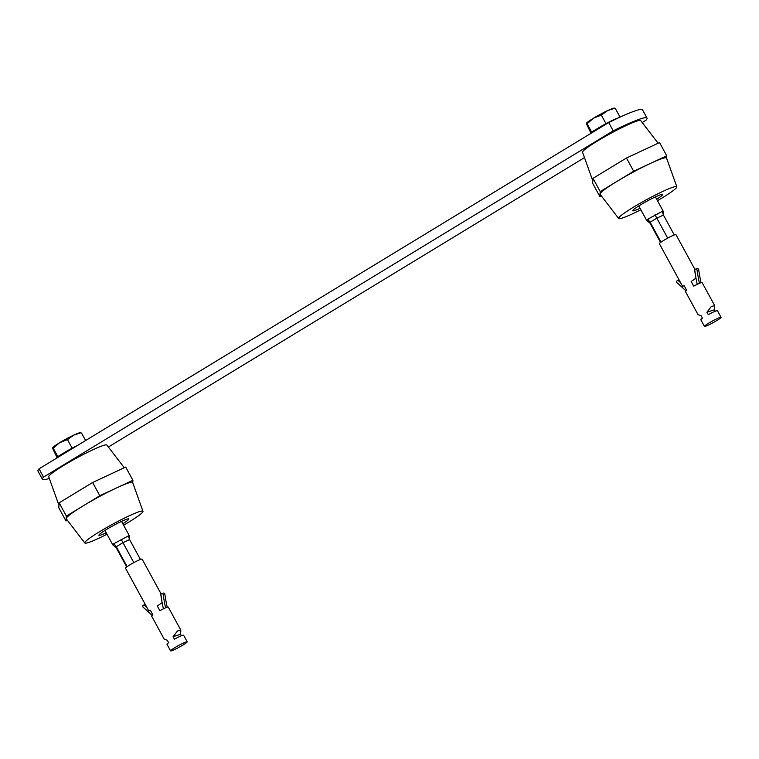 <?xml version="1.0" encoding="UTF-8"?>
<svg xmlns="http://www.w3.org/2000/svg" width="759" height="759" viewBox="0 0 759 759"><rect width="100%" height="100%" fill="white"/><g stroke="black" fill="none" stroke-linecap="round" stroke-linejoin="round"><path stroke-width="1.14" d="M49.307 478.398A56.764 5.36 -28.6 0 1 42.457 479.308L37.95 471.035A56.764 5.36 -28.6 0 1 39.041 468.834L608.709 122.56A56.764 5.36 -28.6 0 1 642.503 109.808L647.01 118.072A56.764 5.36 -28.6 0 1 645.918 120.283L642.218 122.531M42.457 479.308A56.764 5.36 -28.6 0 1 43.548 477.098L613.215 130.833A56.764 5.36 -28.6 0 1 647.01 118.072M584.487 157.625L108.376 447.032M39.041 468.834L43.548 477.098M608.709 122.56L613.215 130.833M57.788 457.44A16.081 1.518 -28.6 0 1 64.913 452.269L57.798 456.586L57.731 457.468M77.978 445.163L64.913 452.269A16.081 1.518 -28.6 0 1 77.921 445.201M80.919 432.63L80.435 432.621A16.081 1.518 151.4 0 0 73.822 435.078A16.081 1.518 151.4 0 0 59.676 442.677A16.081 1.518 151.4 0 0 52.58 447.81A16.081 1.518 151.4 0 0 52.542 447.876M57.172 457.81L52.485 448.038L53.253 448.256L59.676 442.677L67.475 439.613L73.822 435.078L80.767 432.829M52.485 448.038L53.253 448.256L57.798 456.586M72.02 447.943L67.475 439.613M85.606 440.524L81.536 433.047M591.64 132.939A16.081 1.518 -28.6 0 1 598.756 127.768L591.65 132.094L591.574 132.977M619.904 117.19L612.893 120.169A16.081 1.518 -28.6 0 1 618.168 117.996M612.893 120.169L598.756 127.768A16.081 1.518 -28.6 0 1 612.893 120.169M614.762 108.129L614.287 108.12A16.081 1.518 151.4 0 0 607.665 110.577A16.081 1.518 151.4 0 0 593.529 118.176A16.081 1.518 151.4 0 0 586.422 123.309A16.081 1.518 151.4 0 0 586.394 123.375L586.422 123.309M591.014 133.309L586.337 123.537L587.105 123.755L593.529 118.176L601.318 115.112L607.665 110.577L614.61 108.328M586.337 123.537L587.105 123.755L591.65 132.094M605.862 123.451L601.318 115.112M619.923 116.886L615.378 108.546M113.85 544.734C112.398 545.171 112.417 544.82 113.926 543.672L128.337 535.92L129.4 535.797L129.542 539.535M113.926 543.672L116.279 546.727L116.203 547.704L112.787 544.858L104.932 530.456M121.174 539.269L122.967 542.657L116.279 546.727L127.142 566.641M140.434 559.468L129.59 539.564L122.967 542.657L133.85 562.618M129.59 539.564L128.337 535.92M126.706 566.964L116.203 547.704M647.693 220.233C646.241 220.67 646.27 220.319 647.778 219.171L662.18 211.429L663.243 211.296L663.385 215.034M647.778 219.171L650.121 222.226L650.055 223.203L646.63 220.357L638.774 205.955M655.017 214.769L656.82 218.156L650.121 222.226L660.985 242.149M674.286 234.967L663.432 215.072L656.82 218.156L667.702 238.117M663.432 215.072L662.18 211.429M660.548 242.463L650.055 223.203M163.394 608.841A172.938 154.096 72.1 0 1 160.87 595.037A1.328 1.176 72.1 0 1 163.223 594.79A170.291 151.734 -107.9 0 0 165.566 607.741L167.208 607.219A9.459 0.892 -28.6 0 1 168.27 607.086L180.822 630.112L180.585 634.287L181.382 635.757M161.639 593.652L163.27 593.121A1.328 1.176 72.1 0 1 164.864 594.259A170.291 151.734 -107.9 0 0 167.208 607.219A9.459 0.892 -28.6 0 0 164.969 608.111A9.459 0.892 -28.6 0 0 159.855 610.663L157.331 606.033L162.217 602.551M152.161 615.473A170.291 151.734 -107.9 0 0 143.29 607.38A1.328 1.176 72.1 0 1 143.574 605.103L145.206 604.572A1.328 1.176 72.1 0 1 145.33 604.543M143.574 605.103A1.328 1.176 72.1 0 1 144.665 605.34A172.938 154.096 72.1 0 1 146.743 607.134M160.889 594.496L162.009 601.991M187.207 641.82A9.459 0.892 151.4 0 0 174.807 647.664A9.459 0.892 151.4 0 0 170.595 650.88A9.459 0.892 151.4 0 0 182.985 645.027A9.459 0.892 151.4 0 0 187.207 641.82L183.593 635.207A9.459 0.892 151.4 0 0 174.437 639.182L173.09 636.697L177.445 631.023L180.822 630.112M170.595 650.88L166.98 644.258A9.459 0.892 -28.6 0 1 168.65 642.702L167.293 640.226L164.21 639.173L151.658 616.147A9.459 0.892 151.4 0 1 152.901 614.885L150.377 610.255L148.717 610.758L125.501 568.187A9.459 0.892 -28.6 0 1 129.723 564.971A9.459 0.892 -28.6 0 1 142.113 559.127L161.136 594.003M173.09 636.697L180.585 634.287M165.566 607.741L164.969 608.111M697.236 284.34A172.938 154.096 72.1 0 1 694.713 270.536A1.328 1.176 72.1 0 1 697.075 270.289A170.291 151.734 -107.9 0 0 699.418 283.24L701.05 282.718A9.459 0.892 -28.6 0 1 702.113 282.595L714.665 305.611L714.428 309.786L715.234 311.256M695.481 269.151L697.123 268.62A1.328 1.176 72.1 0 1 698.707 269.768A170.291 151.734 -107.9 0 0 701.05 282.718A9.459 0.892 -28.6 0 0 698.811 283.61A9.459 0.892 -28.6 0 0 693.698 286.162L691.174 281.532L696.069 278.05M686.003 290.972A170.291 151.734 -107.9 0 0 677.132 282.879A1.328 1.176 72.1 0 1 677.417 280.602L679.049 280.071A1.328 1.176 72.1 0 1 679.172 280.043M677.417 280.602A1.328 1.176 72.1 0 1 678.518 280.849A172.938 154.096 72.1 0 1 680.586 282.633M694.741 269.995L695.851 277.49M721.05 317.319A9.459 0.892 151.4 0 0 708.659 323.173A9.459 0.892 151.4 0 0 704.437 326.379A9.459 0.892 151.4 0 0 716.828 320.535A9.459 0.892 151.4 0 0 721.05 317.319L717.445 310.706A9.459 0.892 151.4 0 0 708.289 314.681L706.933 312.205L711.287 306.532L714.665 305.611M704.437 326.379L700.832 319.767A9.459 0.892 -28.6 0 1 702.492 318.201L701.136 315.725L698.052 314.672L685.5 291.646A9.459 0.892 151.4 0 1 686.743 290.393L684.22 285.754L682.559 286.257L659.353 243.686A9.459 0.892 -28.6 0 1 663.575 240.48A9.459 0.892 -28.6 0 1 675.965 234.626L694.978 269.502M706.933 312.205L714.428 309.786M699.418 283.24L698.811 283.61M123.622 525.2A33.111 3.121 151.4 0 0 128.186 522.486A33.111 3.121 151.4 0 0 142.967 511.291A33.111 3.121 151.4 0 0 99.571 531.708A33.111 3.121 151.4 0 0 84.828 542.989A33.111 3.121 151.4 0 0 107.01 534.251M142.967 511.291L132.702 482.572A37.846 3.567 151.4 0 0 116.364 488.018A37.846 3.567 151.4 0 0 83.101 505.911L66.375 516.073L59.155 502.847L92.617 482.506L125.69 467.07L132.91 480.295L99.827 495.741L92.617 482.506M106.516 529.469A17.03 1.603 151.4 0 0 98.926 535.247A17.03 1.603 151.4 0 0 106.213 532.799A17.03 1.603 -28.6 0 1 98.926 535.247A17.03 1.603 -28.6 0 1 106.516 529.469A17.03 1.603 -28.6 0 1 128.831 518.947A17.03 1.603 151.4 0 0 106.516 529.469M124.267 467.734L106.858 445.049A33.111 3.121 151.4 0 0 63.5 465.561A33.111 3.121 151.4 0 0 48.718 476.747L58.965 505.39M66.375 516.073L65.995 520.968L58.785 507.743L59.155 502.847M132.73 482.648L132.91 480.295M99.827 495.741L83.101 505.911A37.846 3.567 151.4 0 0 66.185 518.52A37.846 3.567 151.4 0 0 66.251 518.795L84.828 542.989M65.995 520.968L67.418 520.304M122.825 523.738A17.03 1.603 151.4 0 0 128.831 518.947A17.03 1.603 -28.6 0 1 122.825 523.738M657.465 200.699A33.111 3.121 151.4 0 0 662.028 197.985A33.111 3.121 151.4 0 0 676.819 186.79A33.111 3.121 151.4 0 0 633.414 207.207A33.111 3.121 151.4 0 0 618.68 218.488A33.111 3.121 151.4 0 0 640.852 209.759M676.819 186.79L666.544 158.071A37.846 3.567 151.4 0 0 650.216 163.517A37.846 3.567 151.4 0 0 616.944 181.41L600.217 191.581L593.007 178.346L626.46 158.014L659.543 142.569L666.753 155.794L633.67 171.24L626.46 158.014M640.368 204.968A17.03 1.603 151.4 0 0 632.769 210.746A17.03 1.603 151.4 0 0 640.055 208.298A17.03 1.603 -28.6 0 1 632.769 210.746A17.03 1.603 -28.6 0 1 640.368 204.968A17.03 1.603 -28.6 0 1 662.673 194.446A17.03 1.603 151.4 0 0 640.368 204.968M658.119 143.233L640.7 120.558A33.111 3.121 151.4 0 0 597.352 141.06A33.111 3.121 151.4 0 0 582.561 152.255L592.807 180.889M600.217 191.581L599.838 196.467L592.627 183.242L593.007 178.346M666.573 158.147L666.753 155.794M633.67 171.24L616.944 181.41A37.846 3.567 151.4 0 0 600.027 194.029A37.846 3.567 151.4 0 0 600.103 194.295L618.68 218.488M599.838 196.467L601.261 195.813M656.668 199.237A17.03 1.603 151.4 0 0 662.673 194.446A17.03 1.603 -28.6 0 1 656.668 199.237M145.605 605.046L144.665 605.34M163.223 594.79L164.864 594.259M679.447 280.545L678.518 280.849M697.075 270.289L698.707 269.768M129.4 535.797L121.544 521.395M663.243 211.296L655.387 196.894"/></g></svg>
